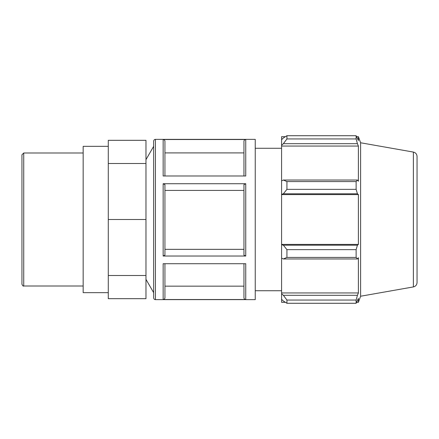 <?xml version="1.0" encoding="UTF-8"?>
<svg xmlns="http://www.w3.org/2000/svg" width="439" height="439" viewBox="0 0 439 439"><rect width="100%" height="100%" fill="white"/><g stroke="black" fill="none" stroke-linecap="round" stroke-linejoin="round"><path stroke-width="0.66" d="M23.733 152.997L21.95 154.775L21.95 284.225C22.751 285.882 23.344 286.475 23.733 286.003L23.733 152.997L83.163 152.997M108.285 275.489L145.973 275.489L145.973 298.679L108.285 298.679L108.285 140.321L145.973 140.321L145.973 163.511L108.285 163.511M145.973 275.489L145.973 219.5L108.285 219.5M145.973 219.5L145.973 163.511M255.246 139.366L255.246 299.634L155.433 299.634L155.433 139.366L255.246 139.366M164.938 263.713L164.938 297.746C164.834 298.827 164.241 299.425 163.16 299.53L245.741 299.53C244.66 299.425 244.068 298.827 243.958 297.746L243.958 263.713M245.741 299.53L245.741 263.713L163.16 263.713L163.16 299.53M163.16 256.025L245.741 256.025L243.958 255.13L243.958 184.616L245.741 183.727L163.16 183.727L164.938 184.616L164.938 255.13L163.16 256.025L163.16 183.727M163.16 139.514L163.16 175.99L245.741 175.99L245.741 139.514L163.16 139.514C164.241 139.624 164.834 140.217 164.938 141.298L164.938 175.99M243.958 175.99L243.958 141.298C244.062 140.217 244.66 139.624 245.741 139.514M155.433 139.366C154.429 139.393 153.837 139.986 153.65 141.149L153.65 297.851L153.65 146.346L145.973 159.648M164.938 297.746L164.938 286.157L243.958 286.157M164.938 249.336L243.958 249.336M243.958 190.416L164.938 190.416L164.938 184.616M243.958 152.898L164.938 152.898M283.369 258.966L286.93 257.419L286.93 249.648L283.369 245.203L281.586 244.666L281.586 258.148L283.369 258.966L357.423 258.966L356.128 257.419L286.93 257.419M281.586 244.666L281.586 194.334L283.369 193.797L286.93 189.352L286.93 181.581L283.369 180.034L281.586 180.852L281.586 194.334M281.586 180.852L281.586 145.26L283.369 143.685L286.93 138.943L286.93 135.722L283.369 137.983L281.586 139.679L281.586 145.26M281.586 139.679L281.586 136.694L285.377 136.694M285.377 302.306L281.586 302.306L281.586 299.321L283.369 301.017L286.93 303.278L286.93 300.056L283.369 295.315L281.586 293.74L281.586 299.321M281.586 293.74L281.586 258.148M281.586 244.402L358.394 244.402L357.423 245.203L283.369 245.203M286.93 249.648L356.128 249.648L357.423 245.203M281.586 292.95L358.394 292.95L357.423 295.315L283.369 295.315M286.93 300.056L356.128 300.056L357.423 295.315M413.373 152.075L413.373 286.925C415.656 286.354 416.88 284.889 417.05 282.54L417.05 156.46C416.88 154.111 415.656 152.646 413.373 152.075L360.606 142.768L358.394 136.694L358.394 140.529L356.128 135.722L356.128 138.943L286.93 138.943M286.93 135.722L356.128 135.722M283.369 143.685L357.423 143.685L358.394 146.05L358.394 181.263L357.423 180.034L283.369 180.034M286.93 181.581L356.128 181.581L357.423 180.034M360.606 142.768L360.606 296.232L358.394 302.306L358.394 298.471L356.128 303.278L286.93 303.278M357.423 143.685L356.128 138.943M356.128 181.581L356.128 189.352L286.93 189.352M283.369 193.797L357.423 193.797L356.128 189.352M357.423 193.797L358.394 194.598L358.394 244.402M356.128 249.648L356.128 257.419M357.423 258.966L358.394 257.737L358.394 292.95M356.128 300.056L356.128 303.278M281.586 194.598L358.394 194.598M281.586 146.05L358.394 146.05M108.285 146.346L83.163 146.346L83.163 292.654L108.285 292.654M255.246 148.272L281.586 148.272M245.741 256.025L245.741 183.727M23.733 286.003L83.163 286.003M155.433 299.634C154.429 299.607 153.837 299.014 153.65 297.851M413.373 286.925L360.606 296.232M356.693 302.306L358.394 302.306M356.693 136.694L358.394 136.694M145.973 279.352L153.65 292.654M255.246 290.728L281.586 290.728"/></g></svg>
